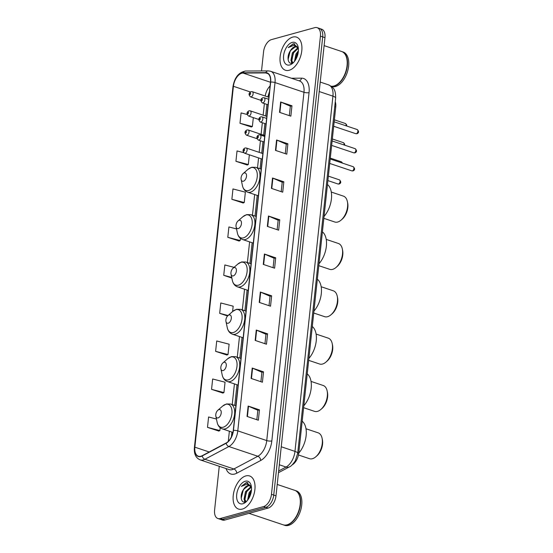 <?xml version="1.0" encoding="UTF-8"?>
<svg xmlns="http://www.w3.org/2000/svg" width="553" height="553" viewBox="0 0 553 553"><rect width="100%" height="100%" fill="white"/><g stroke="black" fill="none" stroke-linecap="round" stroke-linejoin="round"><path stroke-width="0.83" d="M335.27 101.731A10.915 6.242 108.5 0 1 335.747 107.047L298.751 453.19A10.915 6.242 108.5 0 1 292.191 464.873M219.264 466.29L214.592 510.046A10.915 6.242 -71.5 0 0 217.889 518.52L222.417 520.034A10.915 6.242 -71.5 0 0 224.781 520.055L268.115 508.083A10.915 6.242 -71.5 0 0 275.995 495.847L324.964 37.666A10.915 6.242 -71.5 0 0 321.659 29.191L319.399 28.431A10.915 6.242 -71.5 0 1 322.696 36.906A10.915 6.242 -71.5 0 0 319.399 28.431L317.139 27.671A10.915 6.242 -71.5 0 0 314.775 27.65L271.433 39.622A10.915 6.242 -71.5 0 0 263.553 51.864L261.521 70.929M217.889 518.52A10.915 6.242 -71.5 0 0 220.253 518.541L263.594 506.562L265.855 507.322A10.915 6.242 -71.5 0 0 273.735 495.087L322.696 36.906L273.735 495.087A10.915 6.242 -71.5 0 1 265.855 507.322L222.513 519.295L265.855 507.322L268.115 508.083M220.156 519.274A10.915 6.242 -71.5 0 0 222.513 519.295A10.915 6.242 -71.5 0 1 220.156 519.274M242.29 509.099A17.461 9.989 -71.5 0 0 254.394 492.605A17.461 9.989 -71.5 0 0 249.617 475.96A17.461 9.989 -71.5 0 0 245.836 475.926A17.461 9.989 -71.5 0 0 233.739 492.419A17.461 9.989 -71.5 0 0 238.509 509.064A17.461 9.989 -71.5 0 0 242.29 509.099A17.461 9.989 -71.5 0 0 254.394 492.605A17.461 9.989 -71.5 0 0 249.617 475.96A17.461 9.989 -71.5 0 0 245.836 475.926A17.461 9.989 -71.5 0 0 233.739 492.419A17.461 9.989 -71.5 0 0 238.509 509.064A17.461 9.989 -71.5 0 0 242.29 509.099M289.191 70.266A17.461 9.989 -71.5 0 0 301.288 53.772A17.461 9.989 -71.5 0 0 296.519 37.127A17.461 9.989 -71.5 0 0 292.737 37.092A17.461 9.989 -71.5 0 0 280.634 53.586A17.461 9.989 -71.5 0 0 285.41 70.231A17.461 9.989 -71.5 0 0 289.191 70.266A17.461 9.989 -71.5 0 0 301.288 53.772A17.461 9.989 -71.5 0 0 296.519 37.127A17.461 9.989 -71.5 0 0 292.737 37.092A17.461 9.989 -71.5 0 0 280.634 53.586A17.461 9.989 -71.5 0 0 285.41 70.231A17.461 9.989 -71.5 0 0 289.191 70.266M200.898 456.232A11.641 6.657 108.5 0 1 198.375 456.211A11.641 6.657 108.5 0 1 194.856 447.17L233.421 86.289A11.641 6.657 108.5 0 1 243.064 73.058L265.689 72.913A11.641 6.657 108.5 0 1 266.975 73.114A11.641 6.657 108.5 0 1 270.493 82.148L233.269 430.455A11.641 6.657 108.5 0 1 226.136 442.994L202.17 455.713A11.641 6.657 108.5 0 1 200.898 456.232M200.87 456.508A11.931 6.823 -71.5 0 0 202.177 455.983L226.142 443.257A11.931 6.823 -71.5 0 0 233.449 430.407L270.673 82.1A11.931 6.823 -71.5 0 0 265.751 72.63L243.126 72.782A11.931 6.823 -71.5 0 0 233.242 86.344L194.677 447.218A11.931 6.823 -71.5 0 0 200.87 456.508M247.087 114.478L241.094 112.916L239.988 123.284L251.311 126.99M243.679 152.656L237.037 150.928L235.924 161.296L247.246 164.994M231.866 199.301L244.253 202.522L245.359 192.161L232.972 188.939L231.866 199.301L243.189 203.006M236.525 228.928L228.907 226.944L227.801 237.313L239.124 241.018M216.451 419.029L208.599 416.99L207.493 427.358L218.815 431.057M211.557 389.347L223.944 392.568L225.05 382.206L212.663 378.985L211.557 389.347L222.88 393.052M215.615 351.342L228.009 354.563L229.115 344.194L216.721 340.973L215.615 351.342L226.937 355.04M263.594 506.562A10.915 6.242 -71.5 0 0 271.468 494.327L320.436 36.145A10.915 6.242 -71.5 0 0 317.139 27.671M272.518 178.011L283.827 181.806L282.721 192.174L271.412 188.373L272.518 178.011A2.91 0.857 -173.9 0 1 272.885 178.149L271.779 188.497M276.576 139.999L287.892 143.794L286.786 154.163L275.47 150.368L276.576 139.999A2.91 0.857 -173.9 0 1 276.942 140.137L275.836 150.492M280.641 101.994L291.956 105.789L290.843 116.151L279.535 112.356L280.641 101.994A2.91 0.857 -173.9 0 1 281.007 102.132L279.901 112.48M260.332 292.039L271.641 295.834L270.535 306.196L259.226 302.401L260.332 292.039A2.91 0.857 -173.9 0 1 260.698 292.178L259.592 302.526M256.267 330.044L267.583 333.839L266.477 344.208L255.161 340.413L256.267 330.044A2.91 0.857 -173.9 0 1 256.633 330.182L255.527 340.537M252.209 368.056L263.518 371.851L262.412 382.22L251.097 378.418L252.209 368.056A2.91 0.857 -173.9 0 1 252.576 368.194L251.47 378.542M248.145 406.061L259.461 409.856L258.348 420.225L247.039 416.43L248.145 406.061A2.91 0.857 -173.9 0 1 248.511 406.206L247.405 416.554M268.454 216.016L279.77 219.818L278.657 230.179L267.348 226.384L268.454 216.016A2.91 0.857 -173.9 0 1 268.82 216.161L267.714 226.509M264.396 254.027L275.705 257.822L274.599 268.191L263.283 264.396L264.396 254.027A2.91 0.857 -173.9 0 1 264.756 254.166L263.65 264.514M232.606 311.539L233.179 306.189L220.785 302.961L219.679 313.33L227.56 315.977M234.043 267.348L224.85 264.956L223.737 275.318L231.838 278.041M275.705 257.822L274.088 258.272M273.085 267.68L274.094 258.237L264.756 254.166M279.77 219.818L278.152 220.26M277.143 229.675L278.152 220.225L268.82 216.161M259.461 409.856L257.843 410.305M256.834 419.72L257.843 410.271L248.511 406.206M263.518 371.851L261.901 372.3M260.898 381.708L261.908 372.259L252.576 368.194M267.583 333.839L265.965 334.289M264.956 343.696L265.965 334.254L256.633 330.182M271.641 295.834L270.023 296.277M269.021 305.691L270.03 296.242L260.698 292.178M291.956 105.789L290.339 106.231M289.33 115.646L290.339 106.197L281.007 102.132M287.892 143.794L286.274 144.243M285.272 153.651L286.281 144.209L276.942 140.137M283.827 181.806L282.21 182.255M281.207 191.663L282.217 182.214L272.885 178.149M223.737 275.318L231.707 277.392M219.679 313.33L228.043 315.507M228.009 354.563L226.813 355.095M223.944 392.568L222.755 393.107M207.493 427.358L219.88 430.58L218.691 431.112M220.191 427.711L219.88 430.58M227.801 237.313L240.196 240.534L239 241.073M240.424 238.357L240.196 240.534M244.253 202.522L243.064 203.062M235.924 161.296L248.318 164.518L247.129 165.05M249.355 154.812L248.318 164.518M239.988 123.284L252.375 126.506L251.186 127.045M253.329 117.63L252.375 126.506M249.023 513.357L283.101 524.79A18.187 10.403 -71.5 0 0 287.042 524.825A18.187 10.403 -71.5 0 0 291.625 522.212A18.187 10.403 -71.5 0 0 299.92 497.506A18.187 10.403 -71.5 0 0 294.673 490.311L277.212 484.449M283.247 524.838A18.187 10.403 -71.5 0 0 283.385 524.887A18.187 10.403 -71.5 0 0 287.325 524.921A18.187 10.403 -71.5 0 0 299.926 507.744A18.187 10.403 -71.5 0 0 294.956 490.407A18.187 10.403 -71.5 0 0 294.818 490.359M283.385 524.887L284.657 525.315A18.187 10.403 -71.5 0 0 288.597 525.35A18.187 10.403 -71.5 0 0 301.205 508.172A18.187 10.403 -71.5 0 0 296.228 490.829L294.956 490.407M245.809 501.765L244.046 499.255L245.484 491.645L250.944 486.709M251.38 486.654L246.417 482.534L241.357 486.398L246.901 484.165L250.813 486.564A8.219 4.707 -71.5 0 0 249.507 485.665A8.219 4.707 -71.5 0 0 247.73 485.645A8.219 4.707 -71.5 0 0 243.583 489.405L248.221 485.81L249.832 485.797M250.447 486.847L250.806 486.564L251.47 487.442M247.592 500.209L249.071 492.847L251.497 489.619M248.373 499.11L249.97 493.152L251.359 491.029M246.037 501.661L244.944 499.553L246.382 491.942L251.29 487.165M242.864 503.776A11.862 6.788 -71.5 0 0 245.85 502.069A11.862 6.788 -71.5 0 0 251.256 485.963A11.862 6.788 -71.5 0 0 245.269 481.241A11.862 6.788 -71.5 0 0 236.705 494.541A11.862 6.788 -71.5 0 0 242.864 503.776M243.583 489.405C239.504 495.011 240.942 503.396 245.124 502L246.548 501.371M291.68 522.163A18.007 10.3 -71.5 0 0 291.742 522.115A18.007 10.3 -71.5 0 0 299.947 497.659A18.007 10.3 -71.5 0 0 299.933 497.582M241.357 486.398L246.458 482.762L247.903 482.638M241.198 498.371L243.14 490.449L244.35 488.403M245.138 502L244.944 501.17M244.806 498.606L246.735 491.658L247.944 489.605M248.47 498.958L250.322 492.861L251.345 491.092M244.758 502.069L244.398 500.32M298.461 454.995L309.466 458.686A13.638 7.804 -71.5 0 0 312.417 458.714A13.638 7.804 -71.5 0 0 315.853 456.757A13.638 7.804 -71.5 0 0 322.074 438.225A13.638 7.804 -71.5 0 0 318.141 432.826L306.003 428.755M218.94 409.628A4.362 2.495 -71.5 0 0 217.841 410.257A4.362 2.495 -71.5 0 0 215.85 416.188A4.362 2.495 -71.5 0 0 218.055 417.923A4.362 2.495 -71.5 0 0 221.207 413.029A4.362 2.495 -71.5 0 0 218.94 409.628M298.765 453.114A20.005 11.447 -71.5 0 0 302.173 421.199M315.853 456.757L316.993 455.762A11.82 6.76 -71.5 0 0 322.385 439.704L322.074 438.225M303.618 407.692L314.526 411.349A13.638 7.804 -71.5 0 0 317.477 411.377A13.638 7.804 -71.5 0 0 320.913 409.414A13.638 7.804 -71.5 0 0 327.134 390.888A13.638 7.804 -71.5 0 0 323.201 385.489L311.062 381.411M224 362.291A4.362 2.495 -71.5 0 0 222.9 362.92A4.362 2.495 -71.5 0 0 220.91 368.851A4.362 2.495 -71.5 0 0 223.115 370.586A4.362 2.495 -71.5 0 0 226.267 365.692A4.362 2.495 -71.5 0 0 224 362.291M303.818 405.771A20.005 11.447 -71.5 0 0 307.233 373.863M320.913 409.414L322.053 408.425A11.82 6.76 -71.5 0 0 327.445 392.367L327.134 390.888M308.678 360.349L319.579 364.012A13.638 7.804 -71.5 0 0 322.537 364.04A13.638 7.804 -71.5 0 0 325.973 362.077A13.638 7.804 -71.5 0 0 332.194 343.544A13.638 7.804 -71.5 0 0 328.261 338.153L316.116 334.074M229.06 314.954A4.362 2.495 -71.5 0 0 227.96 315.583A4.362 2.495 -71.5 0 0 225.97 321.507A4.362 2.495 -71.5 0 0 228.175 323.249A4.362 2.495 -71.5 0 0 231.327 318.348A4.362 2.495 -71.5 0 0 229.06 314.954M308.878 358.434A20.005 11.447 -71.5 0 0 312.293 326.526M325.973 362.077L327.113 361.088A11.82 6.76 -71.5 0 0 332.505 345.024L332.194 343.544M313.738 313.012L324.639 316.675A13.638 7.804 -71.5 0 0 327.597 316.696A13.638 7.804 -71.5 0 0 331.033 314.74A13.638 7.804 -71.5 0 0 337.247 296.208A13.638 7.804 -71.5 0 0 333.321 290.809L321.175 286.737M234.119 267.617A4.362 2.495 -71.5 0 0 233.02 268.24A4.362 2.495 -71.5 0 0 231.03 274.17A4.362 2.495 -71.5 0 0 233.228 275.906A4.362 2.495 -71.5 0 0 236.38 271.011A4.362 2.495 -71.5 0 0 234.119 267.617M313.938 311.097A20.005 11.447 -71.5 0 0 317.353 279.182M331.033 314.74L332.173 313.745A11.82 6.76 -71.5 0 0 337.558 297.687L337.247 296.208M318.791 265.675L329.699 269.332A13.638 7.804 -71.5 0 0 332.657 269.359A13.638 7.804 -71.5 0 0 336.093 267.403A13.638 7.804 -71.5 0 0 342.307 248.871A13.638 7.804 -71.5 0 0 338.381 243.472L326.235 239.401M239.173 220.274A4.362 2.495 -71.5 0 0 238.073 220.903A4.362 2.495 -71.5 0 0 236.09 226.834A4.362 2.495 -71.5 0 0 238.288 228.569A4.362 2.495 -71.5 0 0 241.44 223.675A4.362 2.495 -71.5 0 0 239.173 220.274M318.998 263.76A20.005 11.447 -71.5 0 0 322.406 231.845M336.093 267.403L337.233 266.408A11.82 6.76 -71.5 0 0 342.618 250.35L342.307 248.871M323.851 218.338L334.759 221.995A13.638 7.804 -71.5 0 0 337.71 222.023A13.638 7.804 -71.5 0 0 341.153 220.059A13.638 7.804 -71.5 0 0 347.367 201.534A13.638 7.804 -71.5 0 0 343.434 196.135L331.295 192.057M244.232 172.937A4.362 2.495 -71.5 0 0 243.133 173.566A4.362 2.495 -71.5 0 0 241.143 179.497A4.362 2.495 -71.5 0 0 243.348 181.232A4.362 2.495 -71.5 0 0 246.5 176.338A4.362 2.495 -71.5 0 0 244.232 172.937M324.058 216.417A20.005 11.447 -71.5 0 0 327.466 184.508M341.153 220.059L342.293 219.071A11.82 6.76 -71.5 0 0 347.678 203.013L347.367 201.534M331.192 86.227A18.187 10.403 -71.5 0 0 333.943 85.998A18.187 10.403 -71.5 0 0 338.526 83.385A18.187 10.403 -71.5 0 0 346.814 58.673A18.187 10.403 -71.5 0 0 341.574 51.477L324.113 45.623M331.282 86.296A18.187 10.403 -71.5 0 0 334.226 86.095A18.187 10.403 -71.5 0 0 346.828 68.911A18.187 10.403 -71.5 0 0 341.858 51.574A18.187 10.403 -71.5 0 0 341.713 51.526M331.496 86.462L331.558 86.482A18.187 10.403 -71.5 0 0 335.498 86.517A18.187 10.403 -71.5 0 0 348.1 69.339A18.187 10.403 -71.5 0 0 343.13 52.003L341.858 51.574M292.71 62.938L290.947 60.422L292.378 52.812L297.839 47.883M298.274 47.821L293.318 43.701L288.251 47.565L293.795 45.332L297.708 47.738A8.219 4.707 -71.5 0 0 296.408 46.832A8.219 4.707 -71.5 0 0 294.625 46.818A8.219 4.707 -71.5 0 0 290.484 50.579L295.122 46.984L296.726 46.964M297.708 47.738L298.371 48.616M294.486 61.376L295.973 54.014L298.392 50.786M295.267 60.277L296.871 54.318L298.254 52.196M292.938 62.828L291.846 60.726L293.277 53.116L298.191 48.332M289.758 64.943A11.862 6.788 -71.5 0 0 292.744 63.242A11.862 6.788 -71.5 0 0 298.15 47.129A11.862 6.788 -71.5 0 0 292.164 42.415A11.862 6.788 -71.5 0 0 283.599 55.715A11.862 6.788 -71.5 0 0 289.758 64.943M290.484 50.579C286.399 56.178 287.837 64.57 292.025 63.173L293.449 62.537M338.581 83.33A18.007 10.3 -71.5 0 0 338.636 83.282A18.007 10.3 -71.5 0 0 346.842 58.825A18.007 10.3 -71.5 0 0 346.828 58.749M288.251 47.565L293.353 43.929L294.804 43.805M288.099 59.537L290.042 51.623L291.251 49.57M292.039 63.166L291.846 62.337M291.701 59.772L293.629 52.825L294.839 50.779M297.341 48.014L297.701 47.731M295.364 60.125L297.224 54.028L298.247 52.258M291.659 63.236L291.3 61.487M297.742 452.852L298.751 453.19M334.738 106.708L335.747 107.047M275.995 495.847L271.468 494.327M224.781 520.055L220.253 518.541M324.964 37.666L320.436 36.145M278.657 470.976L286.053 467.043L279.313 464.783M297.687 453.391A7.272 2.15 -173.9 0 0 294.97 451.372L332.934 96.146A14.551 8.323 -71.5 0 0 328.53 84.851C332.719 87.104 335.837 88.515 335.65 98.171L297.687 453.391L295.288 460.877C292.71 464.582 290.747 466.58 289.406 466.884A7.272 5.108 -118 0 1 286.053 467.043A14.551 8.323 -71.5 0 0 294.97 451.372L281.242 446.769M335.65 98.171A7.272 2.15 -173.9 0 0 332.934 96.146L319.205 91.542M194.856 447.17L209.2 451.981M291.383 78.236L301.551 78.167A18.187 10.403 108.5 0 1 309.058 92.607L271.834 440.907A3.636 1.071 -173.9 0 1 266.746 440.582L237.79 430.863A14.551 8.323 108.5 0 1 228.873 446.541L204.907 459.267A14.551 8.323 108.5 0 1 203.317 459.909A14.551 8.323 108.5 0 1 200.165 459.875L229.129 469.594A14.551 8.323 -71.5 0 0 232.281 469.621A14.551 8.323 -71.5 0 0 233.871 468.979L257.836 456.26A14.551 8.323 -71.5 0 0 266.746 440.582L303.97 92.282A14.551 8.323 -71.5 0 0 299.574 80.98L270.611 71.268A14.551 8.323 108.5 0 1 275.014 82.563L237.79 430.863A3.636 1.071 -173.9 0 0 233.449 430.407M202.177 455.983A3.636 2.558 -118 0 0 204.907 459.267L233.871 468.979A3.636 2.558 62 0 1 236.725 473.223A18.187 10.403 108.5 0 1 226.039 468.557M270.673 82.1A3.636 1.071 6.1 0 1 275.014 82.563L303.97 92.282A3.636 1.071 -173.9 0 0 309.058 92.607M265.751 72.63A3.636 2.924 -90.4 0 1 268.226 70.888L245.608 71.04C238.758 72.229 234.548 77.441 232.972 86.69L194.407 447.571A3.636 1.071 6.1 0 1 194.677 447.218M271.834 440.907A18.187 10.403 108.5 0 1 260.691 460.497A3.636 2.558 62 0 0 257.836 456.26L228.873 446.541A3.636 2.558 -118 0 1 226.142 443.257M243.126 72.782A3.636 2.924 -90.4 0 1 245.608 71.04M233.242 86.344A3.636 1.071 -173.9 0 0 232.972 86.69M260.691 460.497L236.725 473.223M299.104 80.828A3.636 2.924 89.6 0 0 301.551 78.167M265.689 72.913L268.115 73.729M243.064 73.058L270.479 82.259M270.078 85.992A11.641 6.657 -71.5 0 0 265.212 96.035M233.421 86.289L250.364 91.978M264.389 103.584L263.145 115.176M262.343 122.725L261.106 134.317M260.415 140.766L259.177 152.352M258.583 157.909L257.518 167.877M254.663 194.545L252.458 215.214M249.603 241.882L247.398 262.557M244.55 289.219L242.338 309.894M239.49 336.563L237.278 357.231M234.431 383.9L232.219 404.568M229.371 431.236L228.285 441.384M225.679 404.347A12.028 6.885 -71.5 0 0 222.645 406.082L226.447 403.96L230.622 404.036A13.092 7.493 -71.5 0 1 234.202 416.52A13.092 7.493 -71.5 0 1 225.126 428.886A13.092 7.493 -71.5 0 1 222.292 428.858C219.61 427.863 217.896 425.713 217.163 422.416A12.028 6.885 -71.5 0 0 223.232 427.206A12.028 6.885 -71.5 0 0 231.921 413.713A12.028 6.885 -71.5 0 0 225.679 404.347M230.739 357.01A12.028 6.885 -71.5 0 0 227.705 358.738L231.507 356.616L235.682 356.692A13.092 7.493 -71.5 0 1 239.262 369.176A13.092 7.493 -71.5 0 1 230.186 381.549A13.092 7.493 -71.5 0 1 227.352 381.522C224.663 380.526 222.956 378.376 222.223 375.079A12.028 6.885 -71.5 0 0 228.292 379.863A12.028 6.885 -71.5 0 0 236.981 366.376A12.028 6.885 -71.5 0 0 230.739 357.01M235.792 309.673A12.028 6.885 -71.5 0 0 232.765 311.401L236.566 309.279L240.742 309.355A13.092 7.493 -71.5 0 1 244.315 321.839A13.092 7.493 -71.5 0 1 235.246 334.212A13.092 7.493 -71.5 0 1 232.405 334.185C229.723 333.183 228.016 331.04 227.283 327.742A12.028 6.885 -71.5 0 0 233.352 332.526A12.028 6.885 -71.5 0 0 242.041 319.04A12.028 6.885 -71.5 0 0 235.792 309.673M240.852 262.336A12.028 6.885 -71.5 0 0 237.825 264.064L241.626 261.942L245.795 262.018A13.092 7.493 -71.5 0 1 249.375 274.502A13.092 7.493 -71.5 0 1 240.306 286.869A13.092 7.493 -71.5 0 1 237.465 286.848C234.783 285.846 233.076 283.703 232.343 280.406A12.028 6.885 -71.5 0 0 238.412 285.189A12.028 6.885 -71.5 0 0 247.094 271.696A12.028 6.885 -71.5 0 0 240.852 262.336M245.912 214.993A12.028 6.885 -71.5 0 0 242.885 216.728L246.686 214.605L250.855 214.682A13.092 7.493 -71.5 0 1 254.435 227.165A13.092 7.493 -71.5 0 1 245.359 239.532A13.092 7.493 -71.5 0 1 242.525 239.504C239.843 238.509 238.136 236.359 237.396 233.069A12.028 6.885 -71.5 0 0 243.472 237.852A12.028 6.885 -71.5 0 0 252.154 224.359A12.028 6.885 -71.5 0 0 245.912 214.993M250.972 167.656A12.028 6.885 -71.5 0 0 247.938 169.384L251.739 167.262L255.915 167.338A13.092 7.493 -71.5 0 1 259.495 179.822A13.092 7.493 -71.5 0 1 250.419 192.195A13.092 7.493 -71.5 0 1 247.585 192.168C244.903 191.172 243.196 189.022 242.456 185.725A12.028 6.885 -71.5 0 0 248.532 190.509A12.028 6.885 -71.5 0 0 257.214 177.022A12.028 6.885 -71.5 0 0 250.972 167.656M338.505 183.997A2.184 1.251 -71.5 0 0 340.019 181.937A2.184 1.251 -71.5 0 0 339.424 179.856C341.27 181.709 341.187 183.098 339.176 184.025L338.035 183.997A2.184 1.251 -71.5 0 0 338.505 183.997M262.855 153.589L246.272 148.024A2.73 1.562 108.5 0 1 247.018 150.623A2.73 1.562 108.5 0 1 245.124 153.202A2.73 1.562 108.5 0 1 244.537 153.195L262.267 159.146M243.894 150.997A0.912 0.518 -71.5 0 0 244.55 149.981A0.912 0.518 -71.5 0 0 244.08 149.269A0.912 0.518 -71.5 0 0 243.424 150.292A0.912 0.518 -71.5 0 0 243.894 150.997M342.017 162.969A2.184 1.251 -71.5 0 0 341.353 161.822L342.618 163.17M264.783 135.554L248.2 129.983A2.73 1.562 108.5 0 1 248.947 132.589A2.73 1.562 108.5 0 1 247.053 135.16A2.73 1.562 108.5 0 1 246.465 135.16L257.007 138.692M245.822 132.962A0.912 0.518 -71.5 0 0 246.479 131.939A0.912 0.518 -71.5 0 0 246.009 131.234A0.912 0.518 -71.5 0 0 245.352 132.25A0.912 0.518 -71.5 0 0 245.822 132.962M343.952 144.934A2.184 1.251 -71.5 0 0 343.399 142.674L344.671 144.029L344.685 145.176M266.829 116.407L250.246 110.842A2.73 1.562 108.5 0 1 250.986 113.441A2.73 1.562 108.5 0 1 249.099 116.019A2.73 1.562 108.5 0 1 248.511 116.012L258.797 119.469M247.868 113.821A0.912 0.518 -71.5 0 0 248.525 112.798A0.912 0.518 -71.5 0 0 248.055 112.093A0.912 0.518 -71.5 0 0 247.398 113.109A0.912 0.518 -71.5 0 0 247.868 113.821M345.998 125.787A2.184 1.251 -71.5 0 0 345.445 123.533L346.71 124.888L346.731 126.036M268.876 97.266L252.292 91.701A2.73 1.562 108.5 0 1 253.032 94.3A2.73 1.562 108.5 0 1 251.145 96.879A2.73 1.562 108.5 0 1 250.55 96.872L260.843 100.321M249.915 94.674A0.912 0.518 -71.5 0 0 250.571 93.657A0.912 0.518 -71.5 0 0 250.101 92.945A0.912 0.518 -71.5 0 0 249.444 93.969A0.912 0.518 -71.5 0 0 249.915 94.674M353.263 166.743C355.116 168.596 355.033 169.985 353.021 170.912L351.881 170.877A2.184 1.251 -71.5 0 0 352.351 170.884A2.184 1.251 -71.5 0 0 353.865 168.824A2.184 1.251 -71.5 0 0 353.263 166.743L330.196 159.001M258.97 140.089A2.73 1.562 108.5 0 1 258.375 140.082C256.26 137.939 256.419 136.204 258.852 134.877L260.11 134.911A2.73 1.562 108.5 0 1 260.857 137.51A2.73 1.562 108.5 0 1 258.97 140.089M257.926 136.156A0.912 0.518 -71.5 0 0 257.269 137.179A0.912 0.518 -71.5 0 0 257.739 137.884A0.912 0.518 -71.5 0 0 258.396 136.861A0.912 0.518 -71.5 0 0 257.926 136.156M355.192 148.702C357.038 150.554 356.962 151.944 354.95 152.87L353.802 152.842A2.184 1.251 -71.5 0 0 354.279 152.849A2.184 1.251 -71.5 0 0 355.793 150.782A2.184 1.251 -71.5 0 0 355.192 148.702L332.125 140.96M260.898 122.047A2.73 1.562 108.5 0 1 260.304 122.04C258.189 119.904 258.348 118.169 260.781 116.842L262.039 116.87A2.73 1.562 108.5 0 1 262.786 119.469A2.73 1.562 108.5 0 1 260.898 122.047M259.855 118.121A0.912 0.518 -71.5 0 0 259.198 119.137A0.912 0.518 -71.5 0 0 259.668 119.849A0.912 0.518 -71.5 0 0 260.325 118.826A0.912 0.518 -71.5 0 0 259.855 118.121M357.238 129.561C359.084 131.414 359.008 132.803 356.996 133.729L355.849 133.702A2.184 1.251 -71.5 0 0 356.326 133.702A2.184 1.251 -71.5 0 0 357.839 131.642A2.184 1.251 -71.5 0 0 357.238 129.561L334.164 121.819M262.945 102.906A2.73 1.562 108.5 0 1 262.35 102.899C260.235 100.764 260.394 99.028 262.827 97.694L264.085 97.729A2.73 1.562 108.5 0 1 264.832 100.328A2.73 1.562 108.5 0 1 262.945 102.906M261.901 98.973A0.912 0.518 -71.5 0 0 261.244 99.996A0.912 0.518 -71.5 0 0 261.714 100.701A0.912 0.518 -71.5 0 0 262.371 99.685A0.912 0.518 -71.5 0 0 261.901 98.973M328.53 84.851L320.215 82.058M289.406 466.884L278.47 472.691M270.611 71.268L268.226 70.888M194.407 447.571C193.875 453.882 195.797 457.981 200.165 459.875M266.94 104.441L265.696 116.026M264.894 123.582L263.65 135.174M262.965 141.616L261.728 153.209M261.134 158.766L260.062 168.734M257.214 195.403L255.009 216.071M252.154 242.739L249.949 263.408M247.094 290.076L244.889 310.751M242.041 337.413L239.829 358.088M236.981 384.757L234.769 405.425M231.921 432.093L231.403 436.911M269.484 91.577L267.818 96.913M215.85 416.188L217.163 422.416M217.841 410.257L222.645 406.082M232.944 432.439L222.292 428.858M235.903 405.805L230.622 404.036M220.91 368.851L222.223 375.079M222.9 362.92L227.705 358.738M238.115 385.137L227.352 381.522M240.963 358.468L235.682 356.692M225.97 321.507L227.283 327.742M227.96 315.583L232.765 311.401M243.175 337.793L232.405 334.185M246.023 311.132L240.742 309.355M231.03 274.17L232.343 280.406M233.02 268.24L237.825 264.064M248.228 290.456L237.465 286.848M251.083 263.788L245.795 262.018M236.09 226.834L237.396 233.069M238.073 220.903L242.885 216.728M253.288 243.12L242.525 239.504M256.143 216.451L250.855 214.682M241.143 179.497L242.456 185.725M243.133 173.566L247.938 169.384M258.348 195.783L247.585 192.168M261.196 169.114L255.915 167.338M339.424 179.856L328.364 176.144M246.272 148.024L245.014 147.99C242.567 149.393 242.408 151.128 244.537 153.195M338.035 183.997L327.888 180.589M341.353 161.822L330.286 158.11M248.2 129.983L246.935 129.955C244.488 131.351 244.329 133.086 246.465 135.16M343.399 142.674L332.332 138.962M250.246 110.842L248.981 110.814C246.534 112.211 246.375 113.946 248.511 116.012M345.445 123.533L334.378 119.821M252.292 91.701L251.027 91.667C248.58 93.07 248.421 94.805 250.55 96.872M351.881 170.877L329.719 163.446M264.099 141.997L258.375 140.082M264.693 136.446L260.11 134.911M353.802 152.842L331.648 145.404M266.021 123.962L260.304 122.04M266.615 118.404L262.039 116.87M355.849 133.702L333.694 126.264M268.067 104.821L262.35 102.899M268.661 99.264L264.085 97.729"/></g></svg>

